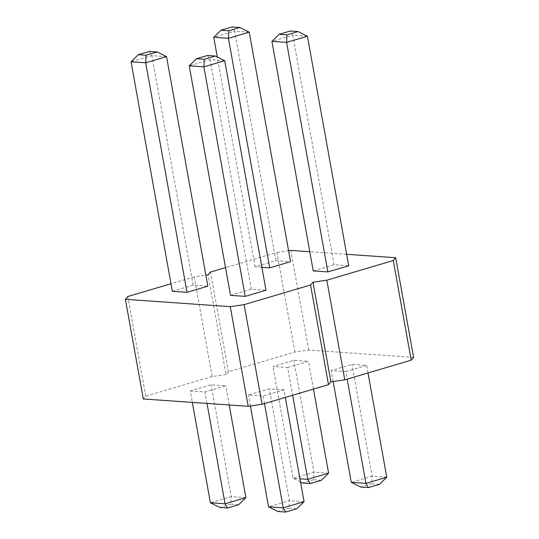 <?xml version="1.0" encoding="UTF-8"?>
<svg xmlns="http://www.w3.org/2000/svg" width="539" height="539" viewBox="0 0 539 539"><rect width="100%" height="100%" fill="white"/><g stroke="black" fill="none" stroke-linecap="round" stroke-linejoin="round"><path stroke-width="0.4" stroke-dasharray="2.69 2.02" d="M413.615 357.377L308.732 350.054L294.867 352.061L228.435 371.708L226.023 374.517L208.094 274.863M226.023 374.517L212.157 376.525L145.725 396.172L143.313 398.975M345.816 371.573L366.655 365.408L351.994 364.384L331.155 370.549L345.816 371.573L347.17 379.126M287.644 367.51L308.483 361.346L293.829 360.321L272.99 366.486L287.644 367.51L292.637 395.249M283.945 389.872L269.284 388.848L248.445 395.006L263.106 396.03L283.945 389.872L285.299 397.418M190.28 390.95L204.935 391.974L225.774 385.809L211.12 384.785L190.28 390.95L192.342 402.397M294.867 352.061L276.931 252.407L225.524 267.613M212.157 376.525L194.222 276.871L205.871 275.186M194.222 276.871L170.991 283.743M346.658 254.3L309.777 251.726M276.931 252.407L288.581 250.723M313.226 270.895L334.065 264.73L348.72 265.754M261.893 267.31L255.055 266.832L275.894 260.667L290.555 261.691M230.517 295.352L251.356 289.194L266.01 290.218M172.345 291.296L193.184 285.131L207.845 286.155M228.435 371.708L210.506 272.054M308.732 350.054L290.797 250.399M145.725 396.172L127.797 296.517M368.009 372.961L366.655 365.408M333.129 381.518L331.155 370.549M386.773 477.224L372.112 476.2L351.273 482.365M379.51 484.318L371.721 483.773L372.112 476.2L351.994 364.384M313.476 389.091L308.483 361.346M328.601 473.168L313.947 472.144L293.108 478.302L299.94 478.78M300.519 482.007L293.108 478.302L272.99 366.486M321.345 480.256L313.557 479.71L313.947 472.144L293.829 360.321M304.063 501.688L289.409 500.664L269.284 388.848M264.46 403.583L263.106 396.03M250.419 405.982L248.445 395.006M296.8 508.776L289.019 508.23L289.409 500.664L268.563 506.828M206.996 403.421L204.935 391.974M245.892 497.625L231.238 496.601L210.399 502.766M238.636 504.713L230.847 504.174L231.238 496.601L211.12 384.785M229.223 404.978L225.774 385.809M334.065 264.73L292.765 35.21L271.925 41.375M307.425 36.234L292.765 35.21L290.258 31.013M275.894 260.667L234.6 31.147L213.761 37.312M255.055 266.832L217.298 56.993M249.254 32.172L234.6 31.147L232.093 26.95M224.716 60.698L210.062 59.674L189.223 65.832M251.356 289.194L210.062 59.674L207.549 55.47M166.544 56.635L151.89 55.611L131.051 61.776M193.184 285.131L151.89 55.611L149.384 51.414M371.721 483.773L360.652 487.047M313.557 479.71L302.487 482.984M289.019 508.23L277.942 511.504M230.847 504.174L219.777 507.448"/><path stroke-width="0.81" d="M170.991 283.743L127.797 296.517L125.385 299.32L143.313 398.975L248.203 406.298L262.069 404.29L328.494 384.644L330.906 381.841L344.778 379.833L326.843 280.179L393.275 260.532L395.687 257.723L346.658 254.3M330.906 381.841L312.977 282.187L326.843 280.179M344.778 379.833L411.203 360.187L413.615 357.377L395.687 257.723M328.494 384.644L310.565 284.99L312.977 282.187M411.203 360.187L393.275 260.532M225.524 267.613L210.506 272.054L208.094 274.863L205.871 275.186M125.385 299.32L230.268 306.644L244.133 304.636L310.565 284.99M309.777 251.726L290.797 250.399L288.581 250.723M348.72 265.754L327.88 271.919L313.226 270.895L271.925 41.375L286.586 42.399L307.425 36.234L348.72 265.754M217.298 56.993L213.761 37.312L228.415 38.336L249.254 32.172L290.555 261.691L269.716 267.856L261.893 267.31M245.171 296.376L230.517 295.352L189.223 65.832L203.877 66.856L224.716 60.698L266.01 290.218L245.171 296.376L203.877 66.856L204.268 59.29L215.337 56.016L224.716 60.698M207.845 286.155L187.006 292.32L172.345 291.296L131.051 61.776L145.705 62.8L166.544 56.635L207.845 286.155M248.203 406.298L230.268 306.644M262.069 404.29L244.133 304.636M333.129 381.518L351.273 482.365L365.934 483.389L386.773 477.224L368.009 372.961M351.273 482.365L360.652 487.047L368.44 487.586L365.934 483.389L347.17 379.126M299.94 478.78L307.762 479.326L328.601 473.168L313.476 389.091M300.519 482.007L302.487 482.984L310.269 483.53L307.762 479.326L292.637 395.249M250.419 405.982L268.563 506.828L283.224 507.853L304.063 501.688L285.299 397.418M268.563 506.828L277.942 511.504L285.731 512.05L283.224 507.853L264.46 403.583M192.342 402.397L210.399 502.766L225.053 503.79L206.996 403.421M210.399 502.766L219.777 507.448L227.559 507.987L225.053 503.79L245.892 497.625L229.223 404.978M327.88 271.919L286.586 42.399L286.977 34.826L298.047 31.552L307.425 36.234M269.716 267.856L228.415 38.336L228.805 30.77L239.875 27.496L249.254 32.172M187.006 292.32L145.705 62.8L146.096 55.227L157.166 51.953L166.544 56.635M386.773 477.224L379.51 484.318L368.44 487.586M328.601 473.168L321.345 480.256L310.269 483.53M304.063 501.688L296.8 508.776L285.731 512.05M245.892 497.625L238.636 504.713L227.559 507.987M271.925 41.375L279.189 34.287L286.977 34.826M298.047 31.552L290.258 31.013L279.189 34.287M213.761 37.312L221.017 30.224L228.805 30.77M239.875 27.496L232.093 26.95L221.017 30.224M189.223 65.832L196.479 58.744L204.268 59.29M215.337 56.016L207.549 55.47L196.479 58.744M157.166 51.953L149.384 51.414L138.314 54.682L146.096 55.227M131.051 61.776L138.314 54.682"/></g></svg>
